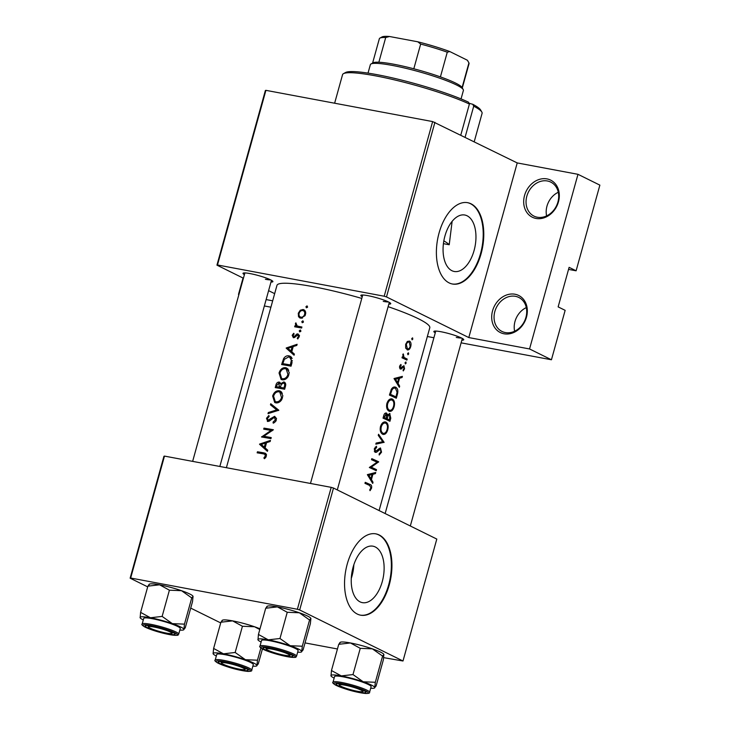 <?xml version="1.0" encoding="UTF-8"?>
<svg xmlns="http://www.w3.org/2000/svg" width="730" height="730" viewBox="0 0 730 730"><rect width="100%" height="100%" fill="white"/><g stroke="black" fill="none" stroke-linecap="round" stroke-linejoin="round"><path stroke-width="1.09" d="M514.997 294.236A20.686 17.046 116.3 0 1 526.467 317.185A20.686 17.046 116.3 0 1 504.029 333.783A20.686 17.046 116.3 0 1 492.558 310.834A20.686 17.046 116.3 0 1 514.997 294.236M505.361 332.561A18.962 15.622 -63.7 0 0 525.262 319.393A18.962 15.622 -63.7 0 0 518.784 297.438A18.962 15.622 -63.7 0 0 515.417 296.316A18.962 15.622 -63.7 0 0 495.515 309.493A18.962 15.622 -63.7 0 0 501.994 331.447A18.962 15.622 -63.7 0 0 505.361 332.561M546.98 178.905A20.686 17.046 116.3 0 1 558.45 201.854A20.686 17.046 116.3 0 1 536.012 218.452A20.686 17.046 116.3 0 1 524.542 195.503A20.686 17.046 116.3 0 1 546.98 178.905M537.353 217.23A18.962 15.622 -63.7 0 0 557.245 204.062A18.962 15.622 -63.7 0 0 550.776 182.108A18.962 15.622 -63.7 0 0 547.4 180.985A18.962 15.622 -63.7 0 0 527.498 194.162A18.962 15.622 -63.7 0 0 533.977 216.117A18.962 15.622 -63.7 0 0 537.353 217.23M353.092 567.21A28.716 15.85 100.6 0 0 362.381 602.642A28.716 15.85 100.6 0 0 382.264 581.618A28.716 15.85 100.6 0 0 372.966 546.186A28.716 15.85 100.6 0 0 353.092 567.21M351.276 578.406A28.716 15.85 100.6 0 0 352.024 575.952A28.716 15.85 100.6 0 0 353.84 564.755M347.224 564.144A41.373 22.831 100.6 0 0 360.62 615.18A41.373 22.831 100.6 0 0 389.254 584.894A41.373 22.831 100.6 0 0 375.859 533.858A41.373 22.831 100.6 0 0 347.224 564.144M360.337 615.125A41.373 22.831 100.6 0 0 388.688 584.794A41.373 22.831 100.6 0 0 375.576 533.803M444.926 236.046A28.716 15.85 100.6 0 0 454.224 271.478A28.716 15.85 100.6 0 0 474.098 250.454A28.716 15.85 100.6 0 0 464.809 215.021A28.716 15.85 100.6 0 0 444.926 236.046M439.068 232.98A41.373 22.831 100.6 0 0 452.463 284.016A41.373 22.831 100.6 0 0 481.097 253.73A41.373 22.831 100.6 0 0 467.702 202.694A41.373 22.831 100.6 0 0 439.068 232.98M452.18 283.961A41.373 22.831 100.6 0 0 480.532 253.629A41.373 22.831 100.6 0 0 467.419 202.639M435.272 332.816A15.512 1.98 15.5 0 1 434.049 331.265A15.512 1.98 15.5 0 1 440.92 331.73A15.512 1.98 15.5 0 1 463.696 339.496A15.512 1.98 15.5 0 1 461.853 340.189M456.268 337.433A13.788 1.761 -164.5 0 0 461.552 338.026M244.413 274.662A15.512 1.98 15.5 0 1 243.19 273.12A15.512 1.98 15.5 0 1 250.071 273.586A15.512 1.98 15.5 0 1 272.837 281.342A15.512 1.98 15.5 0 1 270.994 282.035M265.41 279.289A13.788 1.761 -164.5 0 0 270.693 279.873M362.253 296.745A15.512 1.98 15.5 0 1 361.022 295.203A15.512 1.98 15.5 0 1 367.902 295.668A15.512 1.98 15.5 0 1 390.678 303.424A15.512 1.98 15.5 0 1 388.825 304.118M383.241 301.371A13.788 1.761 -164.5 0 0 388.524 301.955M443.84 240.873A77.572 9.901 15.5 0 1 449.224 244.751L452.125 221.363M226.391 467.702L276.962 285.357A79.296 10.12 15.5 0 1 313.097 286.662A79.296 10.12 15.5 0 1 361.788 298.415M264.452 458.714L265.738 457.436L266.468 454.79L265.455 453.33L263.694 452.837A79.296 10.12 -164.5 0 0 257.435 451.788L257.142 452.828A79.296 10.12 15.5 0 1 263.311 453.85L264.744 454.233L265.364 455.903L263.868 457.975L264.452 458.714M259.524 444.251L267.426 451.341L267.746 450.209L265.109 447.891L266.56 442.663L270.155 441.522L270.465 440.4L259.561 444.105L262.59 445.628M261.532 437.005A79.296 10.12 15.5 0 1 270.958 438.63L271.241 437.589A79.296 10.12 -164.5 0 0 263.767 436.275L273.412 429.751A79.296 10.12 -164.5 0 0 263.995 428.136L263.703 429.167A79.296 10.12 15.5 0 1 271.04 430.408L261.532 437.005M269.352 421.082L268.047 420.443L267.372 418.564L269.16 416.501L268.859 415.47L266.477 418.308L267.8 421.484L269.379 421.064L274.325 417.332L275.356 419.896L273.029 422.132L273.248 423.199L275.721 421.447L276.506 418.618L274.626 416.301L267.791 420.361L269.315 421.11M274.325 417.332L276.451 418.317M267.326 421.338L267.8 421.484M268.01 413.645L278.823 410.233L270.757 403.736L270.456 404.84L276.734 409.931L268.321 412.532L268.01 413.645M275.849 402.869C278.176 403.133 280.156 402.057 281.771 399.611L282.857 395.715L280.329 391.116L279.161 390.732C276.068 390.559 273.896 392.338 272.646 396.089L274.717 402.504L275.849 402.869M275.228 387.621A79.296 10.12 15.5 0 1 284.654 389.245L285.512 386.124C286.069 383.925 285.485 382.529 283.769 381.936L280.721 383.724L279.115 382.064C277.437 382.091 276.351 383.195 275.849 385.367L275.228 387.621M279.663 382.237L280.137 382.566M284.371 382.128L284.892 382.483M282.245 379.801C284.572 380.075 286.552 378.989 288.168 376.552L289.253 372.647L286.726 368.048L285.558 367.674C282.464 367.491 280.293 369.27 279.043 373.021L281.114 379.445L282.245 379.801M281.625 364.553A79.296 10.12 15.5 0 1 291.051 366.177L292.036 362.6L290.202 356.258L288.961 355.866C286.863 355.474 285.083 356.386 283.614 358.613L281.625 364.553M286.178 348.137L294.08 355.236L294.391 354.105L291.763 351.778L293.204 346.549L296.8 345.418L297.119 344.295L286.215 347.991L289.244 349.524M294.856 337.296L292.995 335.426L294.117 334.094L293.725 333.291L292.173 335.289L293.36 337.716L294.528 337.515L297.712 334.924L298.442 336.621L297.229 338.154L297.703 338.957L299.464 335.818L297.959 333.875L296.763 334.075L294.318 336.503L293.405 336.612L294.829 337.315M297.712 334.924L299.464 335.745M299.82 331.885L300.915 331.082L300.358 329.969L299.273 330.781L299.629 331.821M294.646 326.794A79.296 10.12 15.5 0 1 301.627 328.026L301.91 326.994A79.296 10.12 -164.5 0 0 299.51 326.547L297.174 325.945L295.869 322.824L295.385 323.682L295.933 325.927A79.296 10.12 -164.5 0 0 294.938 325.762L294.646 326.794M300.596 327.633L297.174 325.945L301.636 327.98M302.366 322.724L303.452 321.912L302.895 320.798L301.818 321.611L302.165 322.651M300.632 318.216L305.04 315.716L305.715 313.279C305.669 311.181 304.775 309.921 303.06 309.493L300.285 310.223L298.287 313.243L298.515 316.637L299.802 317.952M303.872 309.757L304.556 310.232M306.509 307.786L307.595 306.983L307.038 305.87L305.961 306.673L306.308 307.722M388.123 306.673A79.296 10.12 15.5 0 1 429.787 327.743L379.089 510.562M370.046 490.688L371.534 488.251C371.935 486.052 371.442 484.793 370.055 484.492A79.296 10.12 -164.5 0 0 365.237 482.32L364.954 483.351A79.296 10.12 15.5 0 1 369.699 485.496L370.922 487.886L369.736 489.839L370.046 490.688M373.012 482.284L371.451 479.546L372.902 474.317L375.421 473.597L375.731 472.474L367.373 474.628L372.702 483.415L373.012 482.284L371.962 482.092M380.248 447.974L375.539 451.341L375.065 449.242L376.643 447.408L376.452 446.267L374.317 448.786L375.284 452.39L376.561 452.235L380.449 449.096L380.905 451.879L379.135 453.896L379.198 455.027L381.534 452.189L380.485 447.983M378.551 448.996L380.449 449.096M375.704 451.395L374.28 451.113M375.813 444.168L384.099 442.307L378.56 434.259L378.259 435.372L382.748 441.741L376.123 443.064L375.813 444.168M389.072 411.2C391.298 411.857 392.986 410.37 394.145 406.738C395.03 402.951 394.455 400.396 392.402 399.064C390.012 398.352 388.168 399.83 386.873 403.498C386.152 407.294 386.882 409.858 389.072 411.2L389.674 411.401M391.098 398.817L391.764 398.854M394.291 387L395.779 387.274C394.209 386.526 392.74 387.174 391.362 389.209L389.428 395.076A79.296 10.12 15.5 0 1 396.317 398.251L397.312 394.674C398.361 390.97 397.85 388.506 395.779 387.274L395.03 387.037M403.288 370.931L404.566 368.823L403.927 365.703L400.597 367.984L400.204 366.579L401.153 365.365L400.907 364.462L399.556 366.287L400.332 369.033L401.208 369.006L403.663 366.752L404 368.604L403.051 370.037L403.288 370.931M402.193 366.642L403.663 366.752M400.332 369.033L401.208 369.006L399.949 368.769M401.135 367.911L399.474 367.774L400.706 368.02M405.351 363.878L406.135 363.175L405.889 361.952L405.095 362.664L405.451 363.905M402.011 357.81A79.296 10.12 15.5 0 1 406.893 360.1L407.185 359.069A79.296 10.12 -164.5 0 0 405.634 358.311L404.009 357.344L403.206 353.858L403.07 357.125A79.296 10.12 -164.5 0 0 402.303 356.778L402.011 357.81M412.039 339.779L412.815 339.067L412.569 337.853L411.775 338.565L412.14 339.806M407.112 349.816C408.69 350.291 409.895 349.223 410.725 346.604C411.373 343.894 410.972 342.06 409.53 341.093L407.422 341.421L405.67 344.241L405.652 347.836L407.523 349.953M407.897 354.716L408.672 354.004L408.426 352.791L407.641 353.493L407.997 354.743M399.666 386.179L398.105 383.442L399.556 378.213L402.075 377.492L402.385 376.37L394.027 378.523L399.346 387.311L399.666 386.179L398.616 385.978M389.382 413.527L390.002 413.645L387.666 415.06L386.526 413.043C385.139 412.76 384.19 413.709 383.661 415.899L383.031 418.144A79.296 10.12 15.5 0 1 389.92 421.31L390.787 418.199L389.701 413.545M382.675 434.268C384.902 434.925 386.59 433.438 387.749 429.806C388.634 426.019 388.059 423.464 386.006 422.132C383.615 421.42 381.772 422.889 380.476 426.566C379.755 430.353 380.485 432.926 382.675 434.268L383.277 434.469M384.701 421.885L385.367 421.922M369.334 467.529A79.296 10.12 15.5 0 1 376.224 470.704L376.507 469.664A79.296 10.12 -164.5 0 0 371.232 467.2L378.688 461.825A79.296 10.12 -164.5 0 0 371.798 458.659L371.515 459.69A79.296 10.12 15.5 0 1 377.054 462.209L369.334 467.529M568.542 269.388L576.107 270.803L599.868 185.128L577.977 174.315L529.551 348.958L551.442 359.771L565.148 310.341L558.14 306.883L569.108 267.344L576.107 270.803M216.947 265.145L265.373 90.502L265.912 90.337L217.476 264.981L216.947 265.145L243.428 278.23M268.603 290.659L274.662 293.652M299.674 609.97L402.996 660.997L436.805 539.068L333.491 488.042L299.674 609.97L297.384 609.267L331.201 487.348L333.491 488.042M305.03 642.902L337.442 648.979M383.706 657.648L402.996 660.997M130.132 578.187L163.94 456.268L164.478 456.095L130.67 578.023L130.132 578.187L147.679 586.856M190.722 608.108L220.706 622.918M130.67 578.023L297.384 609.267M164.478 456.095L331.201 487.348M265.912 90.337L432.635 121.582L517.223 162.927L577.977 174.315M434.925 122.284L386.489 296.927L468.797 337.57L517.223 162.927M264.36 305.961L270.912 307.193M427.351 336.512L433.903 337.744M461.114 342.845L551.442 359.771M217.476 264.981L384.199 296.225L432.635 121.582M272.673 300.815L266.121 299.583M529.551 348.958L468.797 337.57M386.489 296.927L384.199 296.225M449.224 244.751L443.42 243.665M238.491 294.409L243.035 278.03M514.623 331.238A18.962 15.622 116.3 0 1 526.303 307.595M546.606 215.907A18.962 15.622 116.3 0 1 558.286 192.264M411.72 338.866L412.815 339.067M410.123 346.495L410.725 346.604M406.318 344.533C407.021 342.562 407.997 341.759 409.247 342.124L410.169 346.339C409.53 348.329 408.608 349.141 407.404 348.785L406.318 344.533L405.634 344.405M407.112 341.686L409.247 342.124M405.926 348.548L407.723 348.885L405.898 348.502M407.577 353.795L408.672 354.004M402.248 356.97L403.07 357.125M402.832 354.534L403.608 354.68M402.704 355.045L403.371 355.163M402.239 357.016L404.009 357.344M403.088 358.302L407.185 359.069M405.041 362.965L406.135 363.175M400.14 365.183L401.153 365.365M399.52 366.451L400.204 366.579M403.964 368.705L404.566 368.823M401.381 367.692L402.285 367.865M399.894 377.082L402.075 377.492M397.22 377.775L399.556 378.213M396.983 383.232L398.105 383.442M395.459 379.244L398.717 378.432L397.576 382.556L395.459 379.244L394.218 379.016M396.335 377.985L398.717 378.432M396.426 382.337L397.576 382.556M395.97 396.901A79.296 10.12 -164.5 0 0 390.495 394.382L391.91 390.121C392.968 388.323 394.163 387.721 395.487 388.314L397.084 392.202L395.97 396.901L391.782 396.116M389.665 394.227L390.495 394.382M391.006 389.948L391.91 390.121M392.621 387.694L395.487 388.314M393.452 406.61L394.145 406.738M387.666 403.781C388.707 400.806 390.185 399.575 392.12 400.095C393.798 401.217 394.255 403.343 393.497 406.464C392.567 409.43 391.18 410.661 389.364 410.169C387.603 409.046 387.037 406.92 387.666 403.781L386.845 403.626M389.373 399.52L392.12 400.095M387.63 409.913L389.838 410.324L387.575 409.831M386.882 414.914L387.666 415.06M390.094 418.062L390.787 418.199M384.099 417.451L386.252 414.083L386.416 418.491A79.296 10.12 -164.5 0 0 384.099 417.451L383.268 417.295M383.661 415.89L384.491 416.045M384.564 413.746L386.252 414.083M383.113 417.87L386.416 418.491M387.128 418.81L387.995 416.009L389.72 414.676L389.574 419.969A79.296 10.12 -164.5 0 0 387.128 418.81L383.058 418.053M386.991 415.817L387.995 416.009M388.114 414.348L389.72 414.676M385.385 419.184L389.574 419.969M387.055 429.669L387.749 429.806M381.27 426.849C382.31 423.874 383.788 422.643 385.723 423.163C387.402 424.285 387.858 426.411 387.101 429.532C386.17 432.498 384.783 433.729 382.967 433.237C381.197 432.114 380.64 429.979 381.27 426.849L380.44 426.694M382.976 422.588L385.723 423.163M381.233 432.972L383.442 433.392L381.179 432.899M381.589 441.997L384.053 442.462M381.973 441.915L384.099 442.307M380.85 452.062L381.534 452.189M374.663 451.879L376.561 452.235M375.211 447.134L376.643 447.408M374.244 449.087L375.065 449.242M374.59 461.059L378.688 461.825M375.503 461.479L378.615 462.063M369.964 466.963L371.232 467.2M372.419 468.897L376.507 469.664M373.24 473.186L375.421 473.597M370.566 473.88L372.902 474.317M370.329 479.336L371.451 479.546M368.805 475.358L372.072 474.546L370.922 478.661L368.805 475.358L367.573 475.12M369.681 474.098L372.072 474.546M369.772 478.451L370.922 478.661M370.84 488.124L371.534 488.251M260.446 453.357L257.435 451.788M260.464 453.284L266.377 454.398M264.798 458.431L263.868 457.975M265.957 457.099L265.017 456.633M266.295 456.359L265.364 455.903M289.153 349.442L286.215 347.991M294.382 354.159L289.208 349.634M287.958 348.356L292.082 346.923L290.932 351.048L287.958 348.356M292.986 347.37L292.082 346.923M291.836 351.495L290.932 351.048M292.949 335.681L292.173 335.289M295.239 336.959L294.318 336.503M299.419 335.389L296.763 334.075M298.178 338.62L297.229 338.154M299.254 337.014L298.442 336.621M300.714 331.484L299.273 330.781M298.178 327.396L294.938 325.762M298.187 327.368L295.933 325.927M299.254 327.569L298.707 326.702M296.152 324.065L295.385 323.682M307.394 307.385L305.961 306.673M301.727 318.225L298.515 316.637M301.8 318.216L301.526 317.587M299.054 313.626L298.287 313.243M301.289 310.724L300.285 310.223M304.629 311.336L305.268 311.172M302.777 310.533C304.41 311.016 305.03 312.285 304.62 314.356C303.908 316.355 302.676 317.295 300.933 317.185C299.309 316.71 298.707 315.442 299.108 313.38C299.829 311.382 301.052 310.423 302.777 310.533L305.523 311.783M305.432 314.758L304.62 314.356M302.567 317.988L300.295 316.975L302.439 318.034M303.26 322.322L301.818 321.611M284.472 359.041L283.614 358.613M290.303 357.527L291.635 357.445M291.233 356.988L288.961 355.866M290.321 364.954A79.296 10.12 -164.5 0 0 282.838 363.659L284.298 359.352L288.669 356.897L289.655 357.207L291.361 360.282L290.321 364.954L291.261 365.411M291.051 366.159L285.959 365.21L282.838 363.659M292.411 360.802L291.361 360.282M282.939 379.874L282.282 378.806M279.891 373.441L279.043 373.021M286.936 369.371L288.158 369.252M287.684 368.723L285.558 367.674M279.973 373.112C280.995 370.083 282.756 368.613 285.266 368.705L286.187 368.997L287.948 374.481C286.89 377.456 285.083 378.888 282.528 378.77L281.643 378.487L279.973 373.112M288.87 374.946L287.948 374.481M284.353 379.673L282.528 378.77M281.497 384.108L280.721 383.724M278.842 383.104L279.389 387.21L282.738 388.862L279.563 388.269L276.442 386.727L276.825 385.321L278.842 383.104L281.388 384.299M280.466 386.955L279.581 386.517M279.389 387.21A79.296 10.12 -164.5 0 0 276.442 386.727M284.654 389.227L280.347 387.374L281.251 384.555L283.477 382.967L285.667 383.989M283.477 382.967C284.709 383.615 284.992 384.81 284.335 386.544L283.924 388.022A79.296 10.12 -164.5 0 0 280.347 387.374M285.266 387.01L284.335 386.544M284.864 388.479L283.924 388.022M276.542 402.933L275.885 401.874M273.495 396.509L272.646 396.089M280.539 392.439L281.762 392.32M281.287 391.791L279.161 390.732M273.577 396.18C274.599 393.141 276.36 391.672 278.869 391.773L279.791 392.065L281.552 397.549C280.493 400.524 278.687 401.956 276.132 401.838L275.246 401.555L273.577 396.18M282.474 398.005L281.552 397.549M277.957 402.741L276.132 401.838M269.534 413.134L268.321 412.532M278.057 410.579L276.734 409.931M278.659 410.424L273.485 406.345L270.456 404.84M274.243 422.734L273.029 422.132M276.278 420.352L275.356 419.896M267.326 418.728L266.477 418.308M270.292 420.288L269.452 419.878M271.66 418.901L270.803 418.482M262.262 437.115L261.596 436.786M271.962 430.855L271.04 430.408M267.007 429.696L263.995 428.136M267.025 429.632L272.336 430.627M270.958 438.611L266.979 437.863L263.767 436.275M262.499 445.546L259.561 444.105M267.727 450.264L262.554 445.747M261.303 444.47L265.428 443.037L264.278 447.152L261.303 444.47M266.331 443.475L265.428 443.037M265.182 447.599L264.278 447.152M460.803 135.059L469.399 104.052A72.398 9.234 -164.5 0 0 396.773 80.437A72.398 9.234 -164.5 0 0 343.447 73.675A72.398 9.234 -164.5 0 0 342.552 74.661L334.632 103.213M343.447 73.675L345.546 72.516A70.682 9.016 15.5 0 1 397.576 79.105A70.682 9.016 15.5 0 1 468.468 102.154L469.399 104.052M474.226 141.693L482.083 113.36A72.398 9.234 -164.5 0 0 481.827 112.055A72.398 9.234 -164.5 0 0 473.715 106.178L465.11 137.194M473.715 106.178L472.73 104.253A70.682 9.016 15.5 0 1 480.623 109.974L481.827 112.055M472.73 104.253A4.307 0.547 15.5 0 1 468.916 103.131M271.87 649.116A12.063 1.542 -164.5 0 0 266.413 649.134A12.063 1.542 -164.5 0 0 284.134 655.166A12.063 1.542 -164.5 0 0 289.481 655.531A12.063 1.542 -164.5 0 0 284.481 652.583A12.063 1.542 -164.5 0 0 271.87 649.116M340.061 642.783L338.738 644.307L350.437 642.957L360.264 648.34L372.364 648.842A22.749 2.902 15.5 0 1 380.64 652.164A22.749 2.902 15.5 0 1 383.834 654.336A22.749 2.902 15.5 0 1 383.852 654.372L383.378 659.756L376.105 685.981L374.782 687.496L375.32 682.285L363.221 681.793L352.991 674.566L341.293 675.907L331.466 670.532L331.009 675.943A22.749 2.902 15.5 0 1 330.927 675.734A22.749 2.902 15.5 0 1 341.293 675.907A22.749 2.902 15.5 0 1 363.221 681.793A22.749 2.902 15.5 0 1 374.782 687.496A22.749 2.902 15.5 0 1 374.499 688.007A22.749 2.902 15.5 0 1 370.694 688.235M339.806 642.573L340.344 642.272A22.749 2.902 15.5 0 1 350.437 642.957A22.749 2.902 15.5 0 1 372.364 648.842L382.593 656.069L383.916 654.545M338.309 685.826A15.512 1.98 15.5 0 1 336.265 683.855A15.512 1.98 15.5 0 1 348.119 685.406A15.512 1.98 15.5 0 1 363.741 690.589A15.512 1.98 15.5 0 1 365.922 692.077A15.512 1.98 15.5 0 1 355.793 691.456A15.512 1.98 15.5 0 1 338.309 685.826M338.866 683.7A13.788 1.761 -164.5 0 0 340.18 684.439M369.572 692.286L371.123 686.684A18.962 2.418 -164.5 0 0 368.394 684.53A18.962 2.418 -164.5 0 0 348.155 677.914A18.962 2.418 -164.5 0 0 334.577 676.546L333.026 682.148A18.962 2.418 15.5 0 1 346.604 683.517A18.962 2.418 15.5 0 1 366.843 690.133A18.962 2.418 15.5 0 1 369.572 692.286C369.964 693.071 368.714 693.482 365.839 693.5C359.698 692.962 347.708 690.461 336.147 685.397C333.099 683.59 332.059 682.514 333.026 682.148M338.738 644.307L331.466 670.532M360.264 648.34L352.991 674.566M382.593 656.069L375.32 682.285M374.499 688.007L374.782 687.496M334.148 678.097A22.749 2.902 15.5 0 1 331.009 675.943M166.294 633.083A12.063 1.542 -164.5 0 0 171.641 633.448A12.063 1.542 -164.5 0 0 166.641 630.492A12.063 1.542 -164.5 0 0 154.039 627.034A12.063 1.542 -164.5 0 0 148.582 627.052A12.063 1.542 -164.5 0 0 166.294 633.083M220.478 663.734A15.512 1.98 15.5 0 1 218.434 661.763A15.512 1.98 15.5 0 1 230.288 663.314A15.512 1.98 15.5 0 1 245.91 668.507A15.512 1.98 15.5 0 1 248.081 669.985A15.512 1.98 15.5 0 1 237.953 669.364A15.512 1.98 15.5 0 1 220.478 663.734M221.026 661.608A13.788 1.761 -164.5 0 0 222.34 662.356M251.74 670.204L253.292 664.601A18.962 2.418 -164.5 0 0 250.563 662.448A18.962 2.418 -164.5 0 0 230.324 655.823A18.962 2.418 -164.5 0 0 216.746 654.463L215.195 660.066A18.962 2.418 15.5 0 1 228.773 661.426A18.962 2.418 15.5 0 1 249.003 668.05A18.962 2.418 15.5 0 1 251.74 670.204C252.124 670.989 250.883 671.39 247.999 671.417C241.867 670.87 229.868 668.379 218.316 663.305C215.259 661.508 214.218 660.422 215.195 660.066M213.087 653.651L213.178 653.861A22.749 2.902 15.5 0 1 213.087 653.651A22.749 2.902 15.5 0 1 223.462 653.824L213.625 648.441L213.087 653.651M222.23 620.701L220.898 622.216L213.625 648.441M220.898 622.216L232.596 620.874L242.433 626.258L235.16 652.474L223.462 653.824A22.749 2.902 15.5 0 1 245.389 659.701L235.16 652.474M242.433 626.258L254.524 626.751L259.807 629.534M257.48 660.203L245.389 659.701A22.749 2.902 15.5 0 1 256.942 665.413L257.48 660.203L260.875 647.975M262.417 648.961L258.274 663.889L256.942 665.413A22.749 2.902 15.5 0 1 256.659 665.924A22.749 2.902 15.5 0 1 252.863 666.143M256.659 665.924L256.942 665.413M221.975 620.491L222.513 620.19A22.749 2.902 15.5 0 1 232.596 620.874A22.749 2.902 15.5 0 1 254.524 626.751A22.749 2.902 15.5 0 1 260.008 628.813M216.317 656.005A22.749 2.902 15.5 0 1 213.178 653.861M239.321 669.145A12.063 1.542 -164.5 0 0 244.669 669.51A12.063 1.542 -164.5 0 0 239.668 666.563A12.063 1.542 -164.5 0 0 227.057 663.095A12.063 1.542 -164.5 0 0 221.61 663.114A12.063 1.542 -164.5 0 0 239.321 669.145M172.362 623.639A22.749 2.902 15.5 0 1 180.638 626.961A22.749 2.902 15.5 0 1 183.923 629.342L184.462 624.141L172.362 623.639L162.133 616.412L150.435 617.762L140.607 612.379L140.151 617.799A22.749 2.902 15.5 0 1 140.069 617.589A22.749 2.902 15.5 0 1 150.435 617.762A22.749 2.902 -164.5 0 1 172.362 623.639M172.882 632.436A15.512 1.98 15.5 0 1 175.063 633.923A15.512 1.98 15.5 0 1 164.934 633.302A15.512 1.98 15.5 0 1 147.451 627.672A15.512 1.98 15.5 0 1 145.407 625.701A15.512 1.98 15.5 0 1 157.26 627.252A15.512 1.98 15.5 0 1 172.882 632.436M177.536 626.377A18.962 2.418 -164.5 0 0 157.297 619.761A18.962 2.418 -164.5 0 0 143.719 618.401L142.168 624.004A18.962 2.418 15.5 0 1 155.745 625.364A18.962 2.418 15.5 0 1 175.985 631.979A18.962 2.418 15.5 0 1 178.713 634.133L180.264 628.53A18.962 2.418 -164.5 0 0 177.536 626.377M149.203 584.63L147.88 586.154L159.578 584.803L169.406 590.187L181.505 590.689L191.734 597.916L184.462 624.141M169.406 590.187L162.133 616.412M191.734 597.916L193.058 596.392L192.519 601.602L185.247 627.827L183.923 629.342A22.749 2.902 15.5 0 1 183.641 629.853A22.749 2.902 15.5 0 1 179.835 630.081M148.957 584.42L149.486 584.128A22.749 2.902 15.5 0 1 159.578 584.803A22.749 2.902 15.5 0 1 181.505 590.689A22.749 2.902 15.5 0 1 192.975 596.182A22.749 2.902 15.5 0 1 192.994 596.227L193.058 596.392M183.641 629.853L183.923 629.342M147.88 586.154L140.607 612.379M143.29 619.943A22.749 2.902 15.5 0 1 140.151 617.799M148.007 625.546A13.788 1.761 -164.5 0 0 149.321 626.294M344.898 685.178A12.063 1.542 -164.5 0 0 339.441 685.205A12.063 1.542 -164.5 0 0 357.152 691.237A12.063 1.542 -164.5 0 0 362.5 691.593A12.063 1.542 -164.5 0 0 357.499 688.645A12.063 1.542 -164.5 0 0 344.898 685.178M290.202 645.721A22.749 2.902 15.5 0 1 298.479 649.052A22.749 2.902 15.5 0 1 301.755 651.434L302.293 646.223L290.202 645.721L279.973 638.504L268.275 639.845L258.438 634.461L257.991 639.881A22.749 2.902 15.5 0 1 257.9 639.672A22.749 2.902 15.5 0 1 268.275 639.845A22.749 2.902 -164.5 0 1 290.202 645.721M290.713 654.527A15.512 1.98 15.5 0 1 292.894 656.005A15.512 1.98 15.5 0 1 282.765 655.385A15.512 1.98 15.5 0 1 265.282 649.764A15.512 1.98 15.5 0 1 263.247 647.784A15.512 1.98 15.5 0 1 275.101 649.335A15.512 1.98 15.5 0 1 290.713 654.527M295.367 648.468A18.962 2.418 -164.5 0 0 275.137 641.852A18.962 2.418 -164.5 0 0 261.559 640.484L259.999 646.087A18.962 2.418 15.5 0 1 273.577 647.446A18.962 2.418 15.5 0 1 293.816 654.071A18.962 2.418 15.5 0 1 296.544 656.224L298.105 650.622A18.962 2.418 -164.5 0 0 295.367 648.468M267.043 606.721L265.711 608.236L277.409 606.895L287.246 612.278L299.337 612.771L309.566 619.998L302.293 646.223M287.246 612.278L279.973 638.504M309.566 619.998L310.898 618.483L310.359 623.694L303.087 649.91L301.755 651.434A22.749 2.902 15.5 0 1 301.472 651.945A22.749 2.902 15.5 0 1 297.676 652.164M266.788 606.511L267.326 606.21A22.749 2.902 15.5 0 1 277.409 606.895A22.749 2.902 15.5 0 1 299.337 612.771A22.749 2.902 15.5 0 1 310.807 618.273A22.749 2.902 15.5 0 1 310.834 618.31L310.898 618.483M301.472 651.945L301.755 651.434M265.711 608.236L258.438 634.461M261.13 642.035A22.749 2.902 15.5 0 1 257.991 639.881M265.839 647.638A13.788 1.761 -164.5 0 0 267.153 648.377M370.977 63.985L373.066 62.817A46.547 5.94 15.5 0 1 378.852 62.233A46.547 5.94 15.5 0 1 413.81 68.784A46.547 5.94 15.5 0 1 440.418 76.896A46.547 5.94 15.5 0 1 455.493 83.037A46.547 5.94 15.5 0 1 462.026 87.49L463.221 89.562A48.271 6.159 -164.5 0 0 456.451 84.954A48.271 6.159 -164.5 0 0 407.86 68.812A48.271 6.159 -164.5 0 0 370.977 63.985A48.271 6.159 -164.5 0 0 370.375 64.632L368.02 73.119M461.05 98.915L463.395 90.438A48.271 6.159 -164.5 0 0 463.221 89.562M462.081 87.591L468.934 62.88L467.684 60.699A44.822 5.721 15.5 0 0 467.319 60.207L468.934 62.88A46.547 5.94 -164.5 0 1 469.052 63.61L462.3 87.956M413.81 68.784L420.662 44.074L417.77 41.792A44.822 5.721 15.5 0 1 449.808 51.556L467.319 60.207M449.808 51.556L447.28 52.186A46.547 5.94 -164.5 0 0 420.662 44.074M440.418 76.896L447.28 52.186M389.51 36.5L385.705 37.522A46.547 5.94 -164.5 0 0 379.919 38.106L382.018 36.938A44.822 5.721 15.5 0 1 389.51 36.5L417.77 41.792M378.852 62.233L385.705 37.522M379.919 38.106A46.547 5.94 -164.5 0 0 379.345 38.736L372.592 63.081M402.057 357.645L405.634 358.311M396.609 394.547L397.312 394.674M389.893 393.415L390.723 393.57M386.562 417.98L387.32 418.126M377.072 450.602L378.03 450.784M365.675 483.671L370.055 484.492M266.24 454.096L263.694 452.837M296.197 335.837L295.358 335.417M301.736 327.642L299.51 326.547M283.121 362.646L282.273 362.226M291.626 364.087L290.695 363.631M276.697 385.787L275.849 385.367M336.329 685.452A17.931 2.29 -164.5 0 0 360.127 692.706A17.931 2.29 -164.5 0 0 365.721 690.963A17.931 2.29 -164.5 0 0 341.923 683.709A17.931 2.29 -164.5 0 0 336.329 685.452M218.498 663.369A17.931 2.29 -164.5 0 0 242.296 670.614A17.931 2.29 -164.5 0 0 247.881 668.872A17.931 2.29 -164.5 0 0 224.083 661.626A17.931 2.29 -164.5 0 0 218.498 663.369M174.862 632.81A17.931 2.29 -164.5 0 0 151.064 625.555A17.931 2.29 -164.5 0 0 145.471 627.298A17.931 2.29 -164.5 0 0 169.269 634.553A17.931 2.29 -164.5 0 0 174.862 632.81M292.693 654.901A17.931 2.29 -164.5 0 0 268.896 647.647A17.931 2.29 -164.5 0 0 263.311 649.39A17.931 2.29 -164.5 0 0 287.109 656.644A17.931 2.29 -164.5 0 0 292.693 654.901M375.695 451.395L374.289 451.131M264.744 454.233L266.505 455.1M289.655 357.207L292.201 358.466M286.187 368.997L288.742 370.265M281.68 378.514L284.152 379.728M279.791 392.065L282.346 393.333M275.283 401.573L277.756 402.796M266.413 649.134L265.537 647.61M310.469 483.461L362.737 295.002M337.296 489.93L389.309 302.375M289.481 655.531L291.014 654.682M171.641 633.448L173.183 632.591M271.478 280.284L219.839 466.479M244.897 272.91L192.638 461.378M148.582 627.052L147.706 625.528M244.669 669.51L246.211 668.653M221.61 663.114L220.725 661.59M142.168 624.004C141.2 624.36 142.24 625.437 145.288 627.243C153.19 630.72 162.169 633.33 172.207 635.054C180.091 635.821 177.591 634.79 178.713 634.133M339.441 685.205L338.565 683.672M435.755 331.064L385.148 513.555M462.336 338.437L410.324 525.992M362.5 691.593L364.042 690.744M259.999 646.087C259.031 646.452 260.072 647.528 263.119 649.326C271.031 652.812 280.001 655.412 290.038 657.146C297.922 657.913 295.422 656.872 296.544 656.224"/></g></svg>
